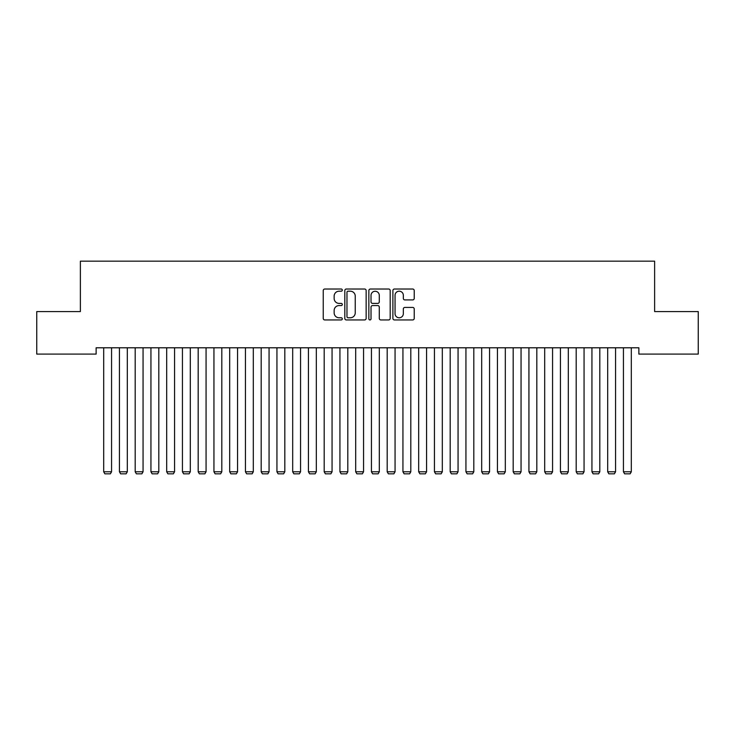 <?xml version="1.0" encoding="UTF-8"?>
<svg xmlns="http://www.w3.org/2000/svg" width="735" height="735" viewBox="0 0 735 735"><rect width="100%" height="100%" fill="white"/><g stroke="black" fill="none" stroke-linecap="round" stroke-linejoin="round"><path stroke-width="1.1" d="M342.299 290.104A1.084 1.084 0 0 0 341.215 289.02L324.796 289.02A1.543 1.543 0 0 0 323.244 290.573L323.244 318.402A1.543 1.543 0 0 0 324.796 319.945L341.215 319.945A1.084 1.084 0 0 0 342.299 318.861A1.084 1.084 0 0 0 341.215 317.777L339.092 317.777A4.943 4.943 0 0 1 334.149 312.834L334.149 310.51A4.943 4.943 0 0 1 339.092 305.567L341.215 305.567A1.084 1.084 0 0 0 342.299 304.483A1.084 1.084 0 0 0 341.215 303.399L339.092 303.399A4.943 4.943 0 0 1 334.149 298.456L334.149 296.131A4.943 4.943 0 0 1 339.092 291.189L341.215 291.189A1.084 1.084 0 0 0 342.299 290.104M412.684 299.926A1.543 1.543 0 0 0 414.228 298.373L414.228 290.573A1.543 1.543 0 0 0 412.684 289.02L394.438 289.02A1.543 1.543 0 0 0 392.894 290.573L392.894 318.402A1.543 1.543 0 0 0 394.438 319.945L412.684 319.945A1.543 1.543 0 0 0 414.228 318.402L414.228 308.966A1.543 1.543 0 0 0 412.684 307.423L404.875 307.423A1.543 1.543 0 0 0 403.331 308.966L403.331 313.643A4.134 4.134 0 0 1 399.197 317.777A4.134 4.134 0 0 1 395.053 313.643L395.053 295.323A4.134 4.134 0 0 1 399.197 291.189A4.134 4.134 0 0 1 403.331 295.323L403.331 298.373A1.543 1.543 0 0 0 404.875 299.926L412.684 299.926M638.871 347.793L96.129 347.793L96.129 354.095L36.75 354.095L36.75 311.576L80.381 311.576L80.381 261.173L654.619 261.173L654.619 311.576L698.25 311.576L698.25 354.095L638.871 354.095L638.871 347.793M366.149 290.573A1.543 1.543 0 0 0 364.597 289.02L346.36 289.02A1.543 1.543 0 0 0 344.816 290.573L344.816 318.402A1.543 1.543 0 0 0 346.36 319.945L364.597 319.945A1.543 1.543 0 0 0 366.149 318.402L366.149 290.573M370.403 289.02L388.64 289.02A1.543 1.543 0 0 1 390.184 290.573L390.184 318.402A1.543 1.543 0 0 1 388.64 319.945L380.831 319.945A1.543 1.543 0 0 1 379.288 318.402L379.288 307.111A1.543 1.543 0 0 0 377.744 305.567L372.562 305.567A1.543 1.543 0 0 0 371.019 307.111L371.019 318.861A1.084 1.084 0 0 1 369.935 319.945A1.084 1.084 0 0 1 368.851 318.861L368.851 290.573A1.543 1.543 0 0 1 370.403 289.02M348.059 291.189A1.084 1.084 0 0 0 346.975 292.273L346.975 316.693A1.084 1.084 0 0 0 348.059 317.777L350.301 317.777A4.943 4.943 0 0 0 355.244 312.834L355.244 296.131A4.943 4.943 0 0 0 350.301 291.189L348.059 291.189M379.288 295.406A4.134 4.134 0 0 0 375.153 291.262A4.134 4.134 0 0 0 371.019 295.406L371.019 301.855A1.543 1.543 0 0 0 372.562 303.399L377.744 303.399A1.543 1.543 0 0 0 379.288 301.855L379.288 295.406M111.564 347.793L111.564 471.778L103.69 471.778L103.69 347.793M111.564 471.778L110.379 473.827L104.866 473.827L103.69 471.778M127.311 347.793L127.311 471.778L119.438 471.778L119.438 347.793M127.311 471.778L126.135 473.827L120.623 473.827L119.438 471.778M143.059 347.793L143.059 471.778L135.185 471.778L135.185 347.793M143.059 471.778L141.883 473.827L136.37 473.827L135.185 471.778M158.815 347.793L158.815 471.778L150.941 471.778L150.941 347.793M158.815 471.778L157.63 473.827L152.117 473.827L150.941 471.778M174.562 347.793L174.562 471.778L166.689 471.778L166.689 347.793M174.562 471.778L173.377 473.827L167.865 473.827L166.689 471.778M190.31 347.793L190.31 471.778L182.436 471.778L182.436 347.793M190.31 471.778L189.134 473.827L183.621 473.827L182.436 471.778M206.066 347.793L206.066 471.778L198.184 471.778L198.184 347.793M206.066 471.778L204.881 473.827L199.369 473.827L198.184 471.778M221.814 347.793L221.814 471.778L213.94 471.778L213.94 347.793M221.814 471.778L220.629 473.827L215.116 473.827L213.94 471.778M237.561 347.793L237.561 471.778L229.688 471.778L229.688 347.793M237.561 471.778L236.385 473.827L230.873 473.827L229.688 471.778M253.309 347.793L253.309 471.778L245.435 471.778L245.435 347.793M253.309 471.778L252.133 473.827L246.62 473.827L245.435 471.778M269.065 347.793L269.065 471.778L261.191 471.778L261.191 347.793M269.065 471.778L267.88 473.827L262.367 473.827L261.191 471.778M284.812 347.793L284.812 471.778L276.939 471.778L276.939 347.793M284.812 471.778L283.627 473.827L278.115 473.827L276.939 471.778M300.56 347.793L300.56 471.778L292.686 471.778L292.686 347.793M300.56 471.778L299.384 473.827L293.871 473.827L292.686 471.778M316.316 347.793L316.316 471.778L308.434 471.778L308.434 347.793M316.316 471.778L315.131 473.827L309.619 473.827L308.434 471.778M332.064 347.793L332.064 471.778L324.19 471.778L324.19 347.793M332.064 471.778L330.879 473.827L325.366 473.827L324.19 471.778M347.811 347.793L347.811 471.778L339.938 471.778L339.938 347.793M347.811 471.778L346.635 473.827L341.123 473.827L339.938 471.778M363.559 347.793L363.559 471.778L355.685 471.778L355.685 347.793M363.559 471.778L362.383 473.827L356.87 473.827L355.685 471.778M379.315 347.793L379.315 471.778L371.441 471.778L371.441 347.793M379.315 471.778L378.13 473.827L372.617 473.827L371.441 471.778M395.062 347.793L395.062 471.778L387.189 471.778L387.189 347.793M395.062 471.778L393.877 473.827L388.365 473.827L387.189 471.778M410.81 347.793L410.81 471.778L402.936 471.778L402.936 347.793M410.81 471.778L409.634 473.827L404.121 473.827L402.936 471.778M426.566 347.793L426.566 471.778L418.684 471.778L418.684 347.793M426.566 471.778L425.381 473.827L419.869 473.827L418.684 471.778M442.314 347.793L442.314 471.778L434.44 471.778L434.44 347.793M442.314 471.778L441.129 473.827L435.616 473.827L434.44 471.778M458.061 347.793L458.061 471.778L450.188 471.778L450.188 347.793M458.061 471.778L456.885 473.827L451.373 473.827L450.188 471.778M473.809 347.793L473.809 471.778L465.935 471.778L465.935 347.793M473.809 471.778L472.633 473.827L467.12 473.827L465.935 471.778M489.565 347.793L489.565 471.778L481.691 471.778L481.691 347.793M489.565 471.778L488.38 473.827L482.867 473.827L481.691 471.778M505.312 347.793L505.312 471.778L497.439 471.778L497.439 347.793M505.312 471.778L504.127 473.827L498.615 473.827L497.439 471.778M521.06 347.793L521.06 471.778L513.186 471.778L513.186 347.793M521.06 471.778L519.884 473.827L514.371 473.827L513.186 471.778M536.816 347.793L536.816 471.778L528.934 471.778L528.934 347.793M536.816 471.778L535.631 473.827L530.119 473.827L528.934 471.778M552.564 347.793L552.564 471.778L544.69 471.778L544.69 347.793M552.564 471.778L551.379 473.827L545.866 473.827L544.69 471.778M568.311 347.793L568.311 471.778L560.438 471.778L560.438 347.793M568.311 471.778L567.135 473.827L561.623 473.827L560.438 471.778M584.059 347.793L584.059 471.778L576.185 471.778L576.185 347.793M584.059 471.778L582.883 473.827L577.37 473.827L576.185 471.778M599.815 347.793L599.815 471.778L591.941 471.778L591.941 347.793M599.815 471.778L598.63 473.827L593.117 473.827L591.941 471.778M615.562 347.793L615.562 471.778L607.689 471.778L607.689 347.793M615.562 471.778L614.377 473.827L608.865 473.827L607.689 471.778M631.31 347.793L631.31 471.778L623.436 471.778L623.436 347.793M631.31 471.778L630.134 473.827L624.621 473.827L623.436 471.778"/></g></svg>

